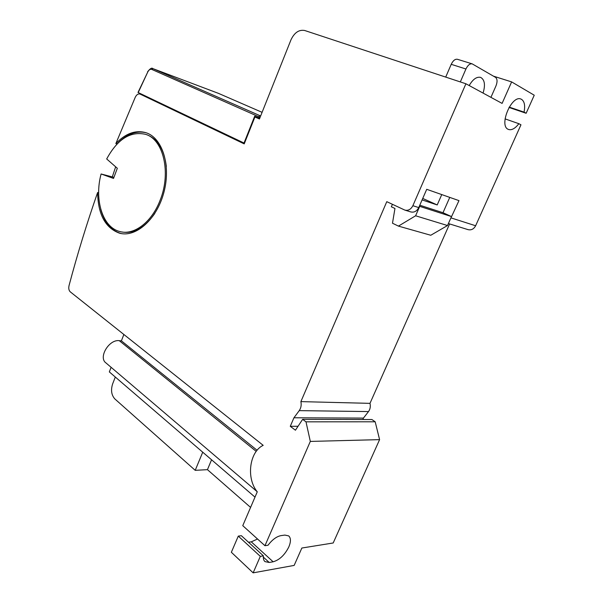 <?xml version="1.0" encoding="UTF-8"?>
<svg xmlns="http://www.w3.org/2000/svg" width="603" height="603" viewBox="0 0 603 603"><rect width="100%" height="100%" fill="white"/><g stroke="black" fill="none" stroke-linecap="round" stroke-linejoin="round"><path stroke-width="0.9" d="M509.218 107.1L524.052 112.113C525.319 105.668 524.489 101.41 521.557 99.352L520.947 99.065C511.608 94.724 498.666 125.605 508.171 129.313L508.517 129.472C511.728 130.421 515.173 128.492 518.859 123.698L505.073 118.881M154.775 213.5C144.614 227.964 133.61 234.115 121.753 231.944M101.1 173.981C94.121 199.608 102.525 227.316 119.733 231.507C133.753 235.728 151.873 222.236 160.194 200.045C171.358 172.518 163.307 139.203 145.444 134.303C130.331 131.009 117.412 139.225 106.686 158.966L117.321 168.282L113.522 178.428L101.1 173.981L113.801 177.32M115.663 166.827L112.339 176.792M248.504 542.24L251.278 541.841L257.541 539.014M264.951 545.707L268.018 545.248C272.224 539.708 276.536 536.504 280.953 535.63L284.85 535.08L288.701 535.909C290.955 538.027 290.993 541.698 288.829 546.929C284.752 555.001 279.521 559.953 273.144 561.792L269.209 562.471L264.996 561.619C263.639 560.443 263.104 558.529 263.39 555.86L260.315 556.365L253.147 572.85L294.158 565.41L301.854 548.029L333.195 542.979L379.596 439.632L310.319 441.419L264.951 545.707L242.76 525.665L257.27 491.814C245.986 478.315 249.431 451.647 263.187 445.346L70.257 291.829C68.848 290.45 68.441 288.362 69.043 285.573C77.35 254.308 86.87 223.291 97.618 192.508C98.025 214.389 105.291 227.942 119.424 233.157C135.788 237.891 156.765 219.484 163.873 192.463C171.184 165.501 162.388 137.808 145.986 132.705C135.607 129.773 125.56 133.399 115.851 143.574L135.245 97.294C136.542 94.709 138.095 93.608 139.904 94.015L144.637 95.643M144.75 95.704L140.115 94.098L244.215 143.891L254.918 116.974L259.441 118.979L290.993 39.783C294.445 32.57 299.005 29.472 304.688 30.497L465.908 83.772L412.867 205.706C410.914 209.414 408.239 210.877 404.832 210.093L386.779 201.673L300.882 401.621C301.583 405.012 301.033 408.012 299.239 410.628L293.94 417.781L363.443 418.098L362.818 419.515M518.859 123.698L520.962 124.798L475.631 225.756C473.807 229.102 471.267 230.391 467.996 229.622L448.398 223.562M449.612 223.939L369.986 403.354C370.709 406.452 370.212 409.188 368.501 411.578L363.443 418.098M310.319 441.419L305.992 421.829L302.631 419.356L371.9 419.537L375.179 421.791L379.596 439.632M493.458 76.159L511.63 81.902L534.243 95.214L526.14 113.266L509.007 107.462M449.966 220.012L458.973 200.626L426.72 189.312L418.746 207.583C416.809 211.254 414.14 212.701 410.749 211.917L405.103 210.176M465.908 83.772L502.095 103.407L511.63 81.902M293.94 417.781L290.269 426.321L295.44 430.21L302.631 419.356M254.918 116.974L259.494 118.844M115.851 143.574L117.08 143.996M250.584 507.409L207.447 469.662L195.214 470.332L114.841 398.93C111.427 395.101 110.681 390.111 112.618 383.945L115.309 377.048M254.994 497.121L109.331 371.908L111.11 367.317M257.21 491.731L105.97 362.938C98.07 357.541 109.053 339.165 119.273 340.672L121.399 340.846L123.864 334.484M305.992 421.829L375.179 421.791M392.417 204.311L391.332 206.837L391.724 206.957M369.986 403.354L300.882 401.621M524.052 112.113L526.14 113.266M244.321 143.635L146.416 96.797M98.651 192.749L97.618 192.508M117.11 143.929C126.389 134.183 136.059 130.452 146.122 132.75M121.504 233.602L120.706 233.406C110.862 230.331 104.191 222.198 100.693 209.007M253.147 572.85L231.356 552.273L238.283 536.112L241.366 535.698L263.39 555.86M145.707 134.386L146.695 134.688C157.624 138.818 164.167 149.378 166.33 166.375M202.729 452.19L195.214 470.332M211.563 459.788L207.447 469.662M238.283 536.112L260.315 556.365M290.269 426.321L298.055 426.268M256.712 117.072L256.524 117.555M257.097 450.275L121.399 340.846M244.471 143.25L138.004 92.455L147.788 71.945C148.918 69.827 150.222 68.968 151.707 69.39L260.097 117.336M244.004 143.099L254.7 116.183L259.697 118.331M258.808 118L259.207 117.012M260.669 115.897L259.433 115.444L259.124 116.748M449.755 197.392L442.994 212.716L419.778 205.208M422.085 199.917L437.205 204.945L441.758 194.588M483.071 93.088C485.498 84.948 484.699 79.717 480.659 77.403C476.724 76.498 472.895 79.219 469.187 85.551M490.932 97.347L495.937 85.988C497.528 81.835 497.4 78.963 495.56 77.38L472.239 63.888C469.925 63.451 467.822 65.154 465.938 68.991L460.323 81.933M422.733 198.44L437.205 204.945M445.715 77.101L451.217 64.325L465.938 68.991M419.349 206.188L419.718 206.362L415.61 215.784L398.44 226.11L392.485 223.216L394.95 208.48L391.355 206.784M442.994 212.716L451.496 216.583L419.718 206.362M451.496 216.583L447.516 225.537L430.768 235.26L398.44 226.11M469.624 84.759L469.435 85.686M472.074 63.835L457.496 59.305C455.167 58.86 453.072 60.534 451.217 64.325M415.61 215.784L447.516 225.537M251.278 541.841L273.144 561.792M412.867 205.706L418.746 207.583M451.278 217.977L475.631 225.756M119.273 340.672L256.23 451.383M269.209 562.471L263.307 557.059M368.501 411.578L299.239 410.628M138.215 92.576L147.788 71.945M262.094 112.331L218.482 93.375L152.815 68.599L218.512 93.382L262.094 112.331M147.607 71.749L147.599 71.772C150.109 68.554 151.85 67.498 152.815 68.599M151.707 69.39L152.928 68.644L259.433 115.444M120.706 233.406L119.424 233.157M146.695 134.688L145.444 134.303"/></g></svg>
